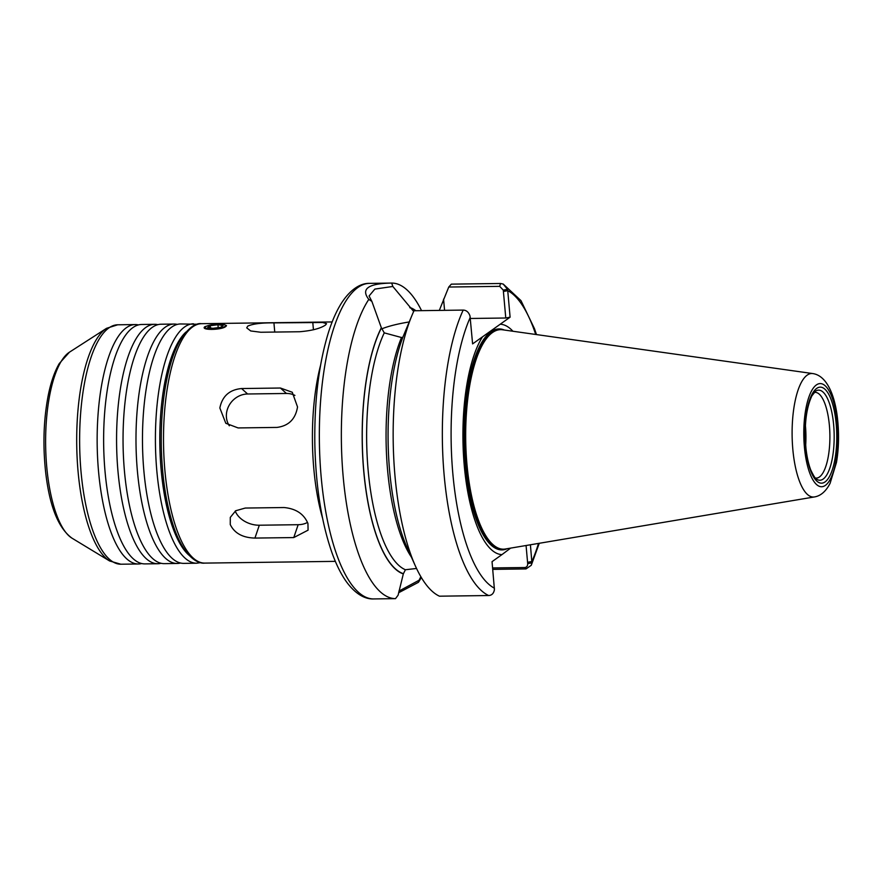 <?xml version="1.0" encoding="UTF-8"?>
<svg xmlns="http://www.w3.org/2000/svg" width="882" height="882" viewBox="0 0 882 882"><rect width="100%" height="100%" fill="white"/><g stroke="black" fill="none" stroke-linecap="round" stroke-linejoin="round"><path stroke-width="1.32" d="M501.935 554.624L492.046 561.658L494.427 589.551C493.777 593.366 491.858 595.361 488.672 595.526L439.468 596.188A157.801 52.214 -90.8 0 1 415.367 565.935A157.801 52.214 -90.8 0 1 412.026 315.238A157.801 52.214 -90.8 0 1 413.989 310.751L463.193 310.089C466.413 310.199 468.684 312.173 470.007 316.01L472.609 343.892L482.498 336.847A115.222 38.124 -90.8 0 0 464.263 465.652A115.222 38.124 -90.8 0 0 501.935 554.624L510.634 548.108M415.367 565.935L406.944 547.171A134.031 44.354 -90.8 0 1 404.099 334.223L412.026 315.238M492.74 569.375L526.014 568.923L531.284 565.274L531.912 562.837L530.413 544.778M526.069 545.506L527.69 563.664C527.668 566.024 526.697 567.313 524.79 567.523L492.608 567.942M531.912 562.837L527.69 563.664M507.492 289.296L503.225 284.07L500.535 283.486L451.33 284.147L448.751 287.036L499.697 286.352L503.28 290.123L507.492 289.296L507.734 290.663A150.932 49.943 -90.8 0 1 535.727 334.465M439.313 310.409L448.751 287.036M398.102 595.196L395.511 598.635A157.801 52.214 -90.8 0 1 343.186 476.776A157.801 52.214 -90.8 0 1 368.808 299.384L371.873 301.401L381.344 327.729A134.031 44.354 -90.8 0 0 363.737 471.197A134.031 44.354 -90.8 0 0 403.317 573.906L398.102 595.196M398.587 592.77L418.421 582.318L419.06 580.257L398.951 591.083M371.873 301.401L369.073 295.988L374.861 289.087L392.832 286.463L391.707 283.067L369.503 283.365A157.801 52.214 -90.8 0 0 357.894 287.51A157.801 52.214 -90.8 0 0 319.957 459.577A157.801 52.214 -90.8 0 0 373.703 598.933C366.118 599.363 355.744 595.074 345.59 580.588C340.441 573.046 335.866 563.631 331.841 552.341C321.522 522.519 315.855 486.699 314.852 444.87C314.201 401.343 318.766 363.759 328.545 332.15C332.249 320.552 336.571 310.839 341.532 303C351.609 287.532 362.094 283.111 369.503 283.365M421.563 310.64A157.801 52.214 -90.8 0 0 391.707 283.067C368.235 283.464 360.606 288.899 368.808 299.384M421.331 577.523A157.801 52.214 -90.8 0 1 418.421 582.318M503.402 291.479L505.772 318.005L510.105 317.178L507.734 290.663L503.402 291.479L503.28 290.123M510.105 317.178L500.215 324.223A115.222 38.124 -90.8 0 1 512.916 331.246M403.317 573.906L405.4 569.75L416.525 568.46M419.06 580.257L420.857 576.707M402.887 337.244L401.497 337.519L384.254 332.867L381.344 327.729M413.669 311.467L392.832 286.463M381.542 328.953A55.224 11.642 174.9 0 1 409.226 321.952M470.349 318.479L505.772 318.005M500.215 324.223L482.498 336.847M805.398 425.333A42.876 14.189 -90.8 0 1 805.674 445.399M814.13 392.479A42.876 14.189 -90.8 0 1 815.122 392.358A42.876 14.189 -90.8 0 1 829.73 430.218A42.876 14.189 -90.8 0 1 819.422 476.986A42.876 14.189 -90.8 0 1 816.269 478.11A42.876 14.189 -90.8 0 1 815.266 478.011M814.439 496.941L505.353 549.001A109.765 36.316 -90.8 0 1 500.072 548.725A109.765 36.316 -90.8 0 1 465.883 447.086A109.765 36.316 -90.8 0 1 492.487 332.536A109.765 36.316 -90.8 0 1 497.161 330.188A109.765 36.316 -90.8 0 1 502.431 329.769L812.785 373.571C827.746 375.732 835.882 397.881 837.9 422.632C839.091 436.535 838.617 449.809 836.467 462.455L830.083 483.347C825.905 491.395 820.69 495.927 814.439 496.941A61.773 20.44 -90.8 0 1 792.433 444.054A61.773 20.44 -90.8 0 1 807.195 375.126A61.773 20.44 -90.8 0 1 812.785 373.571M409.799 307.454A134.031 44.354 -90.8 0 1 415.852 310.718M219.85 407.98C222.253 396.172 229.496 389.69 241.58 388.543L280.421 388.025L292.262 392.247L297.532 406.944C295.514 419.093 288.657 425.918 276.948 427.417L238.107 427.935L225.803 423.283L219.85 407.98M229.331 425.786A20.584 18.566 132.1 0 1 229.243 405.147A20.584 18.566 132.1 0 1 247.599 393.989L286.441 393.471A20.584 18.566 132.1 0 1 294.93 395.423M230.257 524.547L230.29 517.392L235.692 510.755L245.251 508.054L284.092 507.536C296.043 508.682 303.981 514.008 307.939 523.511L308.083 530.159L293.772 537.568L254.931 538.075C242.704 537.755 234.48 533.246 230.257 524.547M307.531 522.398A20.584 14.222 18.8 0 1 298.16 524.702L259.319 525.22A20.584 14.222 18.8 0 1 235.251 511.042M247.776 326.097C252.98 323.804 261.7 322.735 273.927 322.878L322.724 322.492L326.56 323.683L325.469 325.061C320.364 328.49 311.754 330.717 299.626 331.742L260.774 332.249L250.72 330.959L246.717 327.861L247.776 326.097M224.414 324.708L226.498 325.59L225.902 326.384C222.01 330.188 199.74 330.485 204.922 326.66L209.618 325.226M204.337 327.575L204.922 326.66M193.467 323.793A119.72 39.613 -90.8 0 0 184.658 326.935A119.72 39.613 -90.8 0 0 155.882 457.482A119.72 39.613 -90.8 0 0 196.664 563.212L183.71 563.378A119.72 39.613 -90.8 0 1 142.939 457.648A119.72 39.613 -90.8 0 1 171.714 327.101A119.72 39.613 -90.8 0 1 180.523 323.959L197.524 324.245M180.468 563.025A119.72 39.613 -90.8 0 1 177.238 563.466A119.72 39.613 -90.8 0 1 136.456 457.736A119.72 39.613 -90.8 0 1 165.243 327.189A119.72 39.613 -90.8 0 1 174.052 324.047A119.72 39.613 -90.8 0 1 177.293 324.4M177.238 563.466L164.295 563.642A119.72 39.613 -90.8 0 1 123.513 457.912A119.72 39.613 -90.8 0 1 152.288 327.365A119.72 39.613 -90.8 0 1 161.097 324.223L174.052 324.047M161.053 563.289A119.72 39.613 -90.8 0 1 157.812 563.73A119.72 39.613 -90.8 0 1 117.041 458.001A119.72 39.613 -90.8 0 1 145.817 327.454A119.72 39.613 -90.8 0 1 154.626 324.311A119.72 39.613 -90.8 0 1 157.867 324.664M157.812 563.73L144.869 563.896A119.72 39.613 -90.8 0 1 104.098 458.166A119.72 39.613 -90.8 0 1 132.873 327.619A119.72 39.613 -90.8 0 1 141.682 324.477L154.626 324.311M141.627 563.543A119.72 39.613 -90.8 0 1 138.397 563.984A119.72 39.613 -90.8 0 1 97.615 458.254A119.72 39.613 -90.8 0 1 126.402 327.707A119.72 39.613 -90.8 0 1 135.211 324.565A119.72 39.613 -90.8 0 1 138.452 324.918M223.146 325.535L220.621 327.343L212.882 328.325L207.667 327.509L210.203 325.712L217.942 324.719L223.146 325.535M217.942 324.719L218.207 327.652M210.203 325.712L210.401 327.939M225.119 326.395A10.286 2.172 -5.1 0 0 225.373 325.16A10.286 2.172 -5.1 0 0 215.87 324.311A10.286 2.172 -5.1 0 0 205.704 326.649A10.286 2.172 -5.1 0 0 205.363 326.946A10.286 2.172 -5.1 0 0 212.749 328.854A10.286 2.172 -5.1 0 0 225.119 326.395M488.672 595.526A157.801 52.214 -90.8 0 1 444.175 475.431A157.801 52.214 -90.8 0 1 463.193 310.089M494.416 588.184A150.932 49.943 -90.8 0 1 452.852 473.788A150.932 49.943 -90.8 0 1 470.249 317.366M527.568 562.297L531.901 561.481A150.932 49.943 -90.8 0 0 538.505 543.411M524.79 567.523L526.014 568.923M499.697 286.352L500.535 283.486M403.295 573.653A133.788 44.265 -90.8 0 1 363.814 471.142A133.788 44.265 -90.8 0 1 381.366 327.983M405.4 569.75A130.36 43.13 -90.8 0 1 368.147 470.315A130.36 43.13 -90.8 0 1 384.254 332.867M411.387 557.082A130.36 43.13 -90.8 0 1 401.497 337.519M443.569 299.152L444.572 310.343M823.171 479.058A45.059 14.906 -90.8 0 1 816.831 479.345C815.718 479.268 813.678 476.115 810.712 469.874C808.54 464.197 806.975 457.163 806.005 448.784C804.042 426.149 806.016 408.498 811.903 395.809L815.652 391.101A45.059 14.906 -90.8 0 1 833.655 424.926A45.059 14.906 -90.8 0 1 823.171 479.058M816.699 388.4A48.025 15.887 -90.8 0 1 836.224 424.231A48.025 15.887 -90.8 0 1 825.045 481.925A48.025 15.887 -90.8 0 1 805.531 446.094A48.025 15.887 -90.8 0 1 816.699 388.4M816.39 384.927A51.586 17.067 -90.8 0 1 837.36 423.415A51.586 17.067 -90.8 0 1 825.354 485.398A51.586 17.067 -90.8 0 1 804.395 446.909A51.586 17.067 -90.8 0 1 816.39 384.927M500.072 548.725L500.017 548.714A109.754 36.316 -90.8 0 1 500.017 548.714A109.754 36.316 -90.8 0 1 465.839 447.086A109.754 36.316 -90.8 0 1 492.443 332.547A109.754 36.316 -90.8 0 1 497.106 330.199A109.754 36.316 -90.8 0 1 497.139 330.188L497.161 330.188M501.296 548.99A109.732 36.305 -90.8 0 1 465.762 449.247A109.732 36.305 -90.8 0 1 492.277 332.569A109.732 36.305 -90.8 0 1 498.374 329.879M502.531 549.144A109.732 36.305 -90.8 0 1 465.178 452.201A109.732 36.305 -90.8 0 1 491.561 332.58A109.732 36.305 -90.8 0 1 499.609 329.703M507.238 548.681A110.515 36.57 -90.8 0 1 464.792 460.316A110.515 36.57 -90.8 0 1 490.844 331.83A110.515 36.57 -90.8 0 1 504.328 330.033M409.821 307.708A133.788 44.265 -90.8 0 1 415.521 310.729M241.58 388.543L247.599 393.989M280.421 388.025L286.441 393.471M254.931 538.075L259.319 525.22M293.772 537.568L298.16 524.702M273.927 322.878L274.754 332.073M312.779 322.36L313.441 329.791M188.913 555.142A116.292 38.477 -90.8 0 1 159.829 443.966A116.292 38.477 -90.8 0 1 185.948 332.062M105.719 328.876A118.805 39.315 -90.8 0 1 106.535 328.325L117.681 324.797A119.72 39.613 -90.8 0 0 108.872 327.939A119.72 39.613 -90.8 0 0 80.097 458.486A119.72 39.613 -90.8 0 0 120.867 564.215L109.633 560.985A118.805 39.315 -90.8 0 1 76.745 446.347A118.805 39.315 -90.8 0 1 105.719 328.876M109.633 560.985L71.927 538.13A94.947 31.421 -90.8 0 1 45.655 446.512A94.947 31.421 -90.8 0 1 68.796 352.624A94.947 31.421 -90.8 0 1 69.446 352.183L106.535 328.325M204.756 563.102A119.72 39.613 -90.8 0 1 163.975 457.372A119.72 39.613 -90.8 0 1 192.75 326.825A119.72 39.613 -90.8 0 1 201.559 323.683C195.396 322.867 188.528 327.95 180.953 338.92C177.249 345.016 173.997 352.613 171.207 361.708C164.107 385.599 160.8 413.768 161.285 446.226C162.001 476.567 165.959 502.872 173.148 525.165C182.475 554.337 196.532 564.204 204.756 563.102L335.347 561.36M322.547 518.098A119.72 39.613 -90.8 0 1 320.508 365.523M531.284 565.274L539.255 543.29M536.476 334.576L534.525 328.799L520.975 300.619L503.225 284.07M395.301 598.646L373.703 598.933M71.927 538.13C58.223 528.042 49.436 505.893 45.588 471.672C42.777 445.079 43.604 419.887 48.102 396.106C50.737 382.7 54.452 371.851 59.259 363.56L69.446 352.183M196.664 563.212L200.699 562.65M135.211 324.565L117.681 324.797M138.397 563.984L120.867 564.215M332.161 321.941L201.559 323.683M205.363 326.946L204.492 327.95M225.373 325.16L226.365 325.954"/></g></svg>
